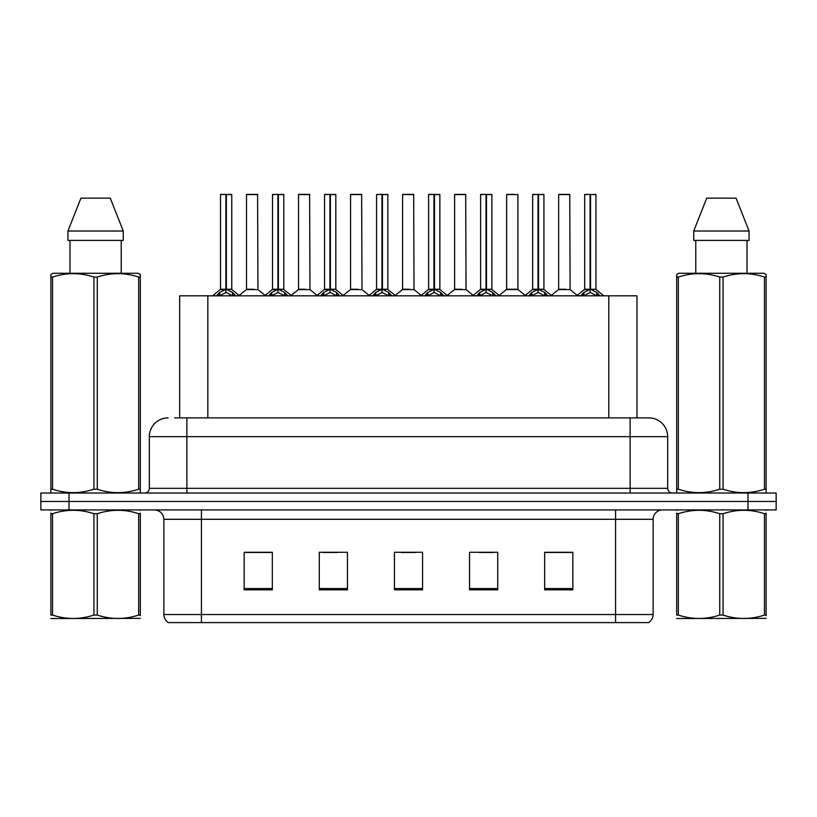<?xml version="1.0" encoding="UTF-8"?>
<svg xmlns="http://www.w3.org/2000/svg" width="817" height="817" viewBox="0 0 817 817"><rect width="100%" height="100%" fill="white"/><g stroke="black" fill="none" stroke-linecap="round" stroke-linejoin="round"><path stroke-width="1.23" d="M179.658 417.895L179.658 295.815L636.964 295.815L636.964 417.895M653.13 614.537C653.018 618.04 651.486 620.726 648.535 622.615L615.569 622.615L615.569 614.537L653.13 614.537L653.13 519.316A9.395 9.395 0 0 1 662.526 509.92M615.569 622.615L168.465 622.615A9.395 9.395 0 0 1 163.87 614.537L163.87 519.316C163.318 513.607 160.183 510.482 154.474 509.92M69.026 493.019L776.15 493.019L776.15 501.464L40.85 501.464L40.85 509.92L69.026 509.92L69.026 501.464L40.85 501.464L40.85 493.019L69.026 493.019L69.026 501.464L776.15 501.464L776.15 509.92L69.026 509.92M572.84 589.833L572.84 552.272L544.663 552.272L544.663 589.833L572.84 589.833M497.716 589.833L497.716 552.272L469.54 552.272L469.54 589.833L497.716 589.833M272.337 589.833L272.337 552.272L244.16 552.272L244.16 589.833L272.337 589.833M347.46 589.833L347.46 552.272L319.284 552.272L319.284 589.833L347.46 589.833M422.583 589.833L422.583 552.272L394.417 552.272L394.417 589.833L422.583 589.833M598.483 622.615L218.517 622.615M544.663 552.466L571.338 552.466M557.255 552.466L545.327 552.466M323.134 552.466L337.227 552.466M271.111 552.466L259.183 552.466M245.1 552.466L272.337 552.466M479.211 552.466L493.294 552.466M401.178 552.466L415.261 552.466M175.104 417.895L642.325 417.895M174.675 417.895L186.879 417.895L186.879 436.676L149.317 436.676L149.317 488.321A4.698 4.698 0 0 1 144.619 493.019M168.098 417.895A18.781 18.781 0 0 0 149.317 436.676M648.902 417.895A18.781 18.781 0 0 1 667.683 436.676L630.121 436.676L630.121 417.895L648.616 417.895M667.683 436.676L667.683 488.321C667.969 491.17 669.532 492.743 672.381 493.019M216.311 296.03L219.732 292.425L225.88 289.31L225.88 292.588L226.054 288.299L226.38 289.31L232.528 292.425L235.95 296.03M220.498 194.579L225.89 194.385L220.498 194.579L220.498 289.238L225.88 289.31M231.762 194.579L226.38 194.579L226.38 289.238L231.762 289.238L231.762 194.579L220.682 194.385M226.38 194.579L231.579 194.385M225.88 194.579L225.88 289.238L220.498 289.238L212.665 295.815M226.37 194.385L226.38 289.31M232.528 295.836L226.38 292.588M225.88 292.588L220.641 295.182M225.89 194.385L225.88 289.238M226.054 194.385L224.256 194.385M253.566 289.238L246.336 289.606L257.947 289.606L257.59 194.385L246.509 194.579L246.509 289.238L252.392 289.238M254.026 194.385L246.693 194.385M268.344 296.03L271.755 292.425L277.913 289.31L277.913 292.588L278.076 288.299L278.403 289.31L284.551 292.425L287.972 296.03M272.521 194.579L277.923 194.385L272.521 194.579L272.521 289.238L277.913 289.31M283.795 194.579L278.403 194.579L278.403 289.238L283.795 289.238L283.795 194.579L272.704 194.385M278.403 194.579L283.601 194.385M277.913 194.579L277.913 289.238L272.521 289.238L264.688 295.815M278.393 194.385L278.403 289.31M284.551 295.836L278.403 292.588M277.913 292.588L272.664 295.182M277.923 194.385L277.913 289.238M278.076 194.385L276.279 194.385M320.366 296.03L323.777 292.425L329.935 289.31L329.935 292.588L330.099 288.299L330.425 289.31L336.584 292.425L339.995 296.03M324.543 194.579L329.945 194.385L324.543 194.579L324.543 289.238L329.935 289.31M335.818 194.579L330.425 194.579L330.425 289.238L335.818 289.238L335.818 194.579L324.737 194.385M330.425 194.579L335.624 194.385M329.935 194.579L329.935 289.238L324.553 289.238L316.72 295.815M330.415 194.385L330.425 289.31M336.584 295.836L330.425 292.588M329.935 292.588L324.686 295.182M329.945 194.385L329.935 289.238M330.099 194.385L328.301 194.385M372.389 296.03L375.81 292.425L381.958 289.31L381.958 292.588L382.121 288.299L382.448 289.31L388.606 292.425L392.017 296.03M376.576 194.579L381.968 194.385L376.576 194.579L376.576 289.238L381.958 289.31M387.84 194.579L382.448 194.579L382.448 289.238L387.84 289.238L387.84 194.579L376.76 194.385M382.448 194.579L387.656 194.385M381.958 194.579L381.958 289.238L376.576 289.238L368.743 295.815M382.448 194.385L382.448 289.31M388.606 295.836L382.448 292.588M381.958 292.588L376.708 295.182M381.968 194.385L381.958 289.238M382.121 194.385L380.324 194.385M424.411 296.03L427.832 292.425L433.98 289.31L433.98 292.588L434.154 288.299L434.481 289.31L440.629 292.425L444.05 296.03M428.598 194.579L433.99 194.385L428.598 194.579L428.598 289.238L433.98 289.31M439.863 194.579L434.481 194.579L434.481 289.238L439.863 289.238L439.863 194.579L428.782 194.385M434.481 194.579L439.679 194.385M433.98 194.579L433.98 289.238L428.598 289.238L420.765 295.815M434.47 194.385L434.481 289.31M440.629 295.836L434.481 292.588M433.98 292.588L428.741 295.182M433.99 194.385L433.98 289.238M434.154 194.385L432.356 194.385M305.589 289.238L298.358 289.606L309.97 289.606L309.612 194.385L298.532 194.579L298.532 289.238L304.414 289.238M306.048 194.385L298.726 194.385M357.611 289.238L350.391 289.606L362.002 289.606L361.635 194.385L350.554 194.579L350.554 289.238L356.437 289.238M358.071 194.385L350.748 194.385M409.644 289.238L402.413 289.606L414.025 289.606L413.668 194.385L402.587 194.579L402.587 289.238L408.459 289.238M410.093 194.385L402.771 194.385M140.32 618.367L50.879 618.52M140.32 615.671L140.32 615.058C140.32 619.603 140.32 619.603 140.32 615.058L138.665 615.058L138.665 513.719C124.919 509.165 111.122 509.165 97.264 513.719L93.935 513.719C80.199 509.165 66.391 509.165 52.533 513.719L50.879 513.719C50.879 509.165 50.879 509.165 50.879 513.719L50.879 513.096M97.264 513.719L97.264 615.058C111 619.603 124.807 619.603 138.665 615.058M97.264 615.058L93.935 615.058L93.935 513.719M140.32 513.107L140.32 513.719C140.32 509.165 140.32 509.165 140.32 513.719L138.665 513.719M140.32 510.359L139.738 509.92M51.461 509.92L50.879 510.411M140.32 513.719L140.32 615.058M52.533 513.719L52.533 615.058L50.879 615.058L50.879 513.719M52.533 615.058C66.279 619.603 80.076 619.603 93.935 615.058M50.879 615.058C50.879 619.603 50.879 619.603 50.879 615.058M766.121 618.367L676.68 618.52M766.121 615.671L766.121 615.058C766.121 619.603 766.121 619.603 766.121 615.058L764.467 615.058L764.467 513.719C750.721 509.165 736.924 509.165 723.065 513.719L719.736 513.719C706 509.165 692.193 509.165 678.335 513.719L676.68 513.719C676.68 509.165 676.68 509.165 676.68 513.719L676.68 513.096M723.065 513.719L723.065 615.058C736.801 619.603 750.609 619.603 764.467 615.058M723.065 615.058L719.736 615.058L719.736 513.719M766.121 513.107L766.121 513.719C766.121 509.165 766.121 509.165 766.121 513.719L764.467 513.719M766.121 510.359L765.539 509.92M677.262 509.92L676.68 510.411M766.121 513.719L766.121 615.058M678.335 513.719L678.335 615.058L676.68 615.058L676.68 513.719M678.335 615.058C692.081 619.603 705.878 619.603 719.736 615.058M676.68 615.058C676.68 619.603 676.68 619.603 676.68 615.058M139.738 493.019L140.32 492.682L140.32 489.22L138.665 489.22L138.665 277.065C124.919 272.521 111.122 272.521 97.264 277.065L93.935 277.065C80.199 272.521 66.391 272.521 52.533 277.065L50.879 277.065L50.879 274.481L53.054 273.276L50.879 274.481L50.879 490.404M97.264 277.065L97.264 489.22C111 493.764 124.807 493.764 138.665 489.22M97.264 489.22L93.935 489.22L93.935 277.065M52.533 277.065L52.533 489.22C66.279 493.764 80.076 493.764 93.935 489.22M52.533 489.22L50.879 489.22L50.879 492.682L51.461 493.019M140.32 287.359L140.32 274.481L138.144 273.276L140.32 274.481L140.32 277.065L138.665 277.065M138.144 273.276L53.054 273.276M69.986 240.402L69.986 273.276M121.212 273.276L121.212 240.402L121.212 273.276M110.264 198.143L123.265 231.017L123.265 240.402L67.934 240.402L67.934 231.017L80.934 198.143L67.934 231.017L123.265 231.017L110.264 198.143L80.934 198.143M140.32 490.404L140.32 277.065M765.539 493.019L766.121 492.682L766.121 489.22L764.467 489.22L764.467 277.065C750.721 272.521 736.924 272.521 723.065 277.065L719.736 277.065C706 272.521 692.193 272.521 678.335 277.065L676.68 277.065L676.68 274.481L678.856 273.276L676.68 274.481L676.68 490.404M723.065 277.065L723.065 489.22C736.801 493.764 750.609 493.764 764.467 489.22M723.065 489.22L719.736 489.22L719.736 277.065M678.335 277.065L678.335 489.22C692.081 493.764 705.878 493.764 719.736 489.22M678.335 489.22L676.68 489.22L676.68 492.682L677.262 493.019M766.121 287.359L766.121 274.481L763.946 273.276L766.121 274.481L766.121 277.065L764.467 277.065M763.946 273.276L678.856 273.276M695.788 240.402L695.788 273.276M747.014 273.276L747.014 240.402L747.014 273.276M736.066 198.143L749.066 231.017L749.066 240.402L693.735 240.402L693.735 231.017L706.736 198.143L693.735 231.017L749.066 231.017L736.066 198.143L706.736 198.143M766.121 490.404L766.121 277.065M476.444 296.03L479.855 292.425L486.013 289.31L486.013 292.588L486.176 288.299L486.503 289.31L492.651 292.425L496.072 296.03M480.621 194.579L486.023 194.385L480.621 194.579L480.621 289.238L486.013 289.31M491.895 194.579L486.503 194.579L486.503 289.238L491.895 289.238L491.895 194.579L480.805 194.385M486.503 194.579L491.701 194.385M486.013 194.579L486.013 289.238L480.621 289.238L472.788 295.815M486.493 194.385L486.503 289.31M492.651 295.836L486.503 292.588M486.013 292.588L480.764 295.182M486.023 194.385L486.013 289.238M486.176 194.385L484.379 194.385M528.466 296.03L531.877 292.425L538.035 289.31L538.035 292.588L538.199 288.299L538.526 289.31L544.684 292.425L548.095 296.03M532.643 194.579L538.046 194.385L532.643 194.579L532.643 289.238L538.035 289.31M543.918 194.579L538.526 194.579L538.526 289.238L543.918 289.238L543.918 194.579L532.837 194.385M538.526 194.579L543.724 194.385M538.035 194.579L538.035 289.238L532.653 289.238L524.82 295.815M538.515 194.385L538.526 289.31M544.684 295.836L538.526 292.588M538.035 292.588L532.786 295.182M538.046 194.385L538.035 289.238M538.199 194.385L536.401 194.385M580.489 296.03L583.91 292.425L590.058 289.31L590.058 292.588L590.221 288.299L590.548 289.31L596.706 292.425L600.117 296.03M584.676 194.579L590.068 194.385L584.676 194.579L584.676 289.238L590.058 289.31M595.94 194.579L590.548 194.579L590.548 289.238L595.94 289.238L595.94 194.579L584.86 194.385M590.548 194.579L595.756 194.385M590.058 194.579L590.058 289.238L584.676 289.238L576.843 295.815M590.548 194.385L590.548 289.31M596.706 295.836L590.548 292.588M590.058 292.588L584.819 295.182M590.068 194.385L590.058 289.238M590.221 194.385L588.424 194.385M461.666 289.238L454.436 289.606L466.047 289.606L465.69 194.385L454.609 194.579L454.609 289.238L460.492 289.238M462.126 194.385L454.793 194.385M517.907 194.579L506.632 194.579L506.632 289.238L517.907 289.238L517.907 194.579L506.632 194.579M514.148 194.385L506.826 194.385M513.689 289.238L512.514 289.238M512.024 289.238L506.632 289.238L499.258 295.437M565.711 289.238L558.491 289.606L570.103 289.606L569.745 194.385L558.654 194.579L558.654 289.238L564.537 289.238M566.171 194.385L558.848 194.385M207.835 417.895L207.835 295.815M608.788 417.895L608.788 295.815M615.569 509.92L615.569 519.316L163.87 519.316M653.13 519.316L615.569 519.316L615.569 614.537L201.431 614.537L201.431 622.615M163.87 614.537L201.431 614.537L201.431 509.92M747.974 509.92L747.974 493.019M422.583 588.526L394.417 588.526M347.46 588.526L319.284 588.526M272.337 588.526L244.16 588.526M497.716 588.526L469.54 588.526M572.84 588.526L544.663 588.526M186.879 493.019L186.879 488.321L667.683 488.321M149.317 488.321L186.879 488.321L186.879 436.676L630.121 436.676L630.121 493.019M225.267 289.606L220.324 289.606M226.38 289.238L231.762 289.238L226.993 289.606M232.528 292.425L232.528 295.815M233.519 293.272L233.519 295.815M218.742 293.272L218.742 295.815M219.732 292.425L219.732 295.815M257.774 194.579L246.509 194.579M277.29 289.606L272.347 289.606M278.403 289.238L283.785 289.238L279.016 289.606M284.551 292.425L284.551 295.815M285.542 293.272L285.542 295.815M270.764 293.272L270.764 295.815M271.755 292.425L271.755 295.815M329.312 289.606L324.38 289.606M330.425 289.238L335.807 289.238L331.048 289.606M336.584 292.425L336.584 295.815M337.564 293.272L337.564 295.815M322.797 293.272L322.797 295.815M323.777 292.425L323.777 295.815M381.345 289.606L376.402 289.606M382.448 289.238L387.84 289.238L383.071 289.606M388.606 292.425L388.606 295.815M389.597 293.272L389.597 295.815M374.819 293.272L374.819 295.815M375.81 292.425L375.81 295.815M433.367 289.606L428.425 289.606M434.481 289.238L439.863 289.238L435.093 289.606M440.629 292.425L440.629 295.815M441.619 293.272L441.619 295.815M426.842 293.272L426.842 295.815M427.832 292.425L427.832 295.815M309.806 194.579L298.532 194.579M361.829 194.579L350.554 194.579M413.851 194.579L402.587 194.579M485.39 289.606L480.447 289.606M486.503 289.238L491.885 289.238L487.116 289.606M492.651 292.425L492.651 295.815M493.642 293.272L493.642 295.815M478.864 293.272L478.864 295.815M479.855 292.425L479.855 295.815M537.412 289.606L532.48 289.606M538.526 289.238L543.918 289.238L539.149 289.606M544.684 292.425L544.684 295.815M545.664 293.272L545.664 295.815M530.897 293.272L530.897 295.815M531.877 292.425L531.877 295.815M589.445 289.606L584.502 289.606M590.548 289.238L595.94 289.238L591.171 289.606M596.706 292.425L596.706 295.815M597.697 293.272L597.697 295.815M582.919 293.272L582.919 295.815M583.91 292.425L583.91 295.815M465.874 194.579L454.609 194.579M512.269 289.238L518.07 289.606L506.458 289.606M569.929 194.579L558.654 194.579M231.936 289.606L239.595 295.815M246.336 289.606L239.136 295.437M257.947 289.606L265.147 295.437M283.959 289.606L291.618 295.815M335.991 289.606L343.64 295.815M388.014 289.606L395.673 295.815M440.036 289.606L447.696 295.815M298.358 289.606L291.158 295.437M309.97 289.606L317.17 295.437M350.391 289.606L343.191 295.437M362.002 289.606L369.202 295.437M402.413 289.606L395.214 295.437M414.025 289.606L421.225 295.437M492.059 289.606L499.718 295.815M544.091 289.606L551.741 295.815M596.114 289.606L603.773 295.815M454.436 289.606L447.236 295.437M466.047 289.606L473.247 295.437M518.07 289.606L525.27 295.437M558.491 289.606L551.291 295.437M570.103 289.606L577.302 295.437"/></g></svg>
